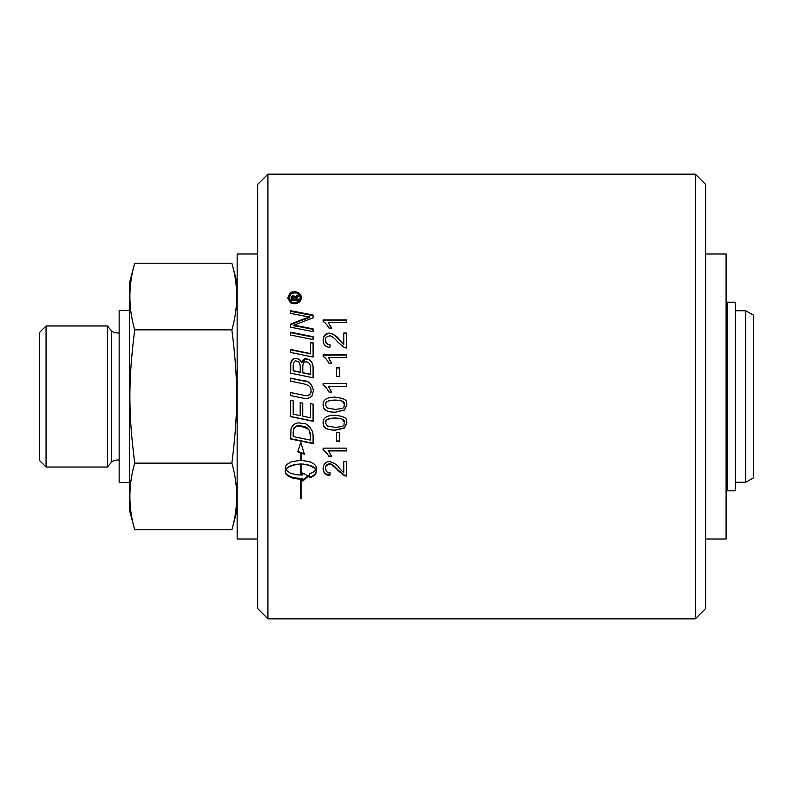 <?xml version="1.0" encoding="UTF-8"?>
<svg xmlns="http://www.w3.org/2000/svg" width="793" height="793" viewBox="0 0 793 793"><rect width="100%" height="100%" fill="white"/><g stroke="black" fill="none" stroke-linecap="round" stroke-linejoin="round"><path stroke-width="1.19" d="M292.29 299.11L292.29 299.813L294.253 299.813L293.271 296.582L292.29 299.11L294.253 299.11M295.392 299.11L295.392 299.813L298.346 299.813L298.346 300.418L291.15 300.418L291.17 297.762L293.182 295.938L295.194 297.653L298.346 295.551L298.346 296.423L295.392 298.773L298.346 299.11L298.346 300.418M296.017 296.77L296.017 296.047L298.346 294.818L298.346 296.423M295.194 297.653L296.017 296.047M291.15 300.418L291.17 297.048L293.182 295.204L295.194 296.929M300.17 297.672L300.17 298.386C299.833 301.241 298.019 302.867 294.718 303.253C293.063 302.242 291.626 304.998 289.286 298.386L289.286 297.672C291.616 304.334 293.063 301.558 294.718 302.569C298.019 302.183 299.833 300.547 300.17 297.672C299.784 294.778 297.97 293.162 294.718 292.825C293.063 293.836 291.616 291.051 289.286 297.672M287.948 298.386C288.315 294.778 290.565 292.795 294.709 292.419C298.822 292.766 301.082 294.758 301.479 298.386M294.709 303.778C292.627 302.569 290.714 305.82 287.948 297.672C290.734 289.594 292.617 292.885 294.709 291.665C298.773 292.092 301.033 294.094 301.479 297.672C301.013 301.31 298.753 303.342 294.709 303.778M323.108 340.504C323.425 336.034 325.586 333.724 329.581 333.556C331.791 332.981 335.023 335.171 339.275 340.128L343.756 344.469L343.756 333.06L346.501 333.06L346.501 347.968L344.519 347.641L337.887 342.16C334.101 337.64 331.305 335.558 329.501 335.925C326.508 336.629 325.16 338.036 325.477 340.167C326.379 343.676 327.935 345.143 330.146 344.578A224.687 5.194 95.7 0 0 329.838 347.443C325.408 346.938 323.167 344.489 323.108 340.098C323.425 335.598 325.586 333.268 329.581 333.1C334.587 334.626 337.818 336.837 339.275 339.711C344.35 345.421 342.11 342.626 343.756 344.093M325.477 340.167L325.477 340.574C325.576 343.339 327.132 344.796 330.146 344.945M343.756 333.516L346.501 333.516M336.629 367.952L339.503 367.952M339.503 367.744L339.503 376.506L336.629 376.506L336.629 367.744L339.503 367.744M339.503 440.987L336.629 440.987M339.503 432.651L339.503 441.314L336.629 441.314L336.629 432.651L339.503 432.651M330.086 472.797A223.101 7.999 95.5 0 1 329.838 474.987C325.408 474.531 323.167 472.172 323.108 467.92M346.501 475.483L344.519 475.176L337.887 469.922C334.101 465.531 331.305 463.509 329.501 463.855C327.023 464.014 325.675 465.392 325.477 467.989L325.477 468.514C326.379 471.934 327.935 473.362 330.146 472.797A224.687 7.999 95.5 0 1 329.838 475.562C325.408 475.096 323.167 472.717 323.108 468.445C323.425 464.024 325.586 461.714 329.581 461.526C334.587 463.062 337.818 465.243 339.275 468.068C344.35 473.639 342.11 470.903 343.756 472.331L343.756 461.496L346.501 461.496L346.501 476.058L344.519 475.741L337.887 470.457C334.101 466.036 331.305 463.994 329.501 464.341C326.508 465.035 325.16 466.423 325.477 468.514M329.838 474.987L329.838 475.562M344.519 475.176L344.519 475.741M290.644 332.654L313.086 337.124M313.086 336.698L313.086 339.582L290.644 335.062L290.644 332.188L313.086 336.698M293.192 370.678L293.192 370.866A5243.435 578.87 11.9 0 1 300.24 372.333L300.24 367.407C300.21 363.055 298.852 360.954 296.156 361.122C294.639 360.399 293.658 361.925 293.192 365.712L293.192 370.678A5208.83 574.866 12 0 1 300.24 372.155M302.787 372.69L302.787 372.859A5422.157 549.678 11.7 0 1 310.539 374.445L310.4 366.197C309.825 363.372 308.358 361.935 306.009 361.886C303.888 361.588 302.817 363.214 302.787 366.762L302.787 372.69A5386.264 545.881 11.8 0 1 310.539 374.286M290.644 366.237L290.793 363.372C292.558 359.378 294.282 357.792 295.977 358.634C298.525 358.614 300.329 359.972 301.39 362.708L305.989 359.14C310.321 359.586 312.69 362.193 313.086 366.961M313.086 366.743L313.086 377.795L290.644 373.126L290.793 363.135C291.338 360.042 293.063 358.446 295.977 358.357C299.516 359.11 301.32 360.478 301.39 362.46C303.045 359.457 304.581 358.258 305.989 358.862C309.954 359.15 312.323 361.777 313.086 366.743M313.086 421.113L290.644 416.484M313.086 404.152L313.086 421.291L290.644 416.622L290.644 400.356L293.192 400.881L293.192 414.174A5251.415 425.405 11.9 0 0 300.19 415.641L300.19 402.606L302.738 403.141L302.738 416.166A5345.306 481.906 11.8 0 0 310.539 417.782L310.539 403.617L313.086 404.152M293.192 436.586A5309.165 978.532 12 0 0 310.539 440.145L310.093 432.443L309.29 430.46L307.456 428.517L299.675 425.98C295.016 426.753 292.974 427.873 293.549 429.33L293.192 436.586M310.539 439.828L310.539 436.656M310.539 436.368L309.29 430.46M309.29 430.222L307.456 428.289C307.139 427.249 304.542 426.406 299.675 425.762C297.89 424.969 295.848 426.069 293.549 429.092L293.549 429.33M293.549 429.092L293.192 432.671M293.192 432.413L293.192 436.299M313.086 443.257L290.644 438.698M313.086 435.664L313.086 443.594L290.644 439.005L291.001 428.666C292.746 424.602 295.68 422.689 299.813 422.956C302.976 424.235 306.713 420.558 312.729 432.016L313.086 435.664M300.517 497.826L301.043 497.826L301.043 479.408L301.043 498.559L300.517 498.559L300.517 479.408L301.043 479.408M301.043 497.826L301.043 498.559M316.308 467.216L316.308 471.26L315.495 473.58L311.451 477.099L309.478 477.842L309.478 473.808L313.136 472.182L315.673 469.734L313.602 467.136L310.222 465.451L301.043 463.935L301.043 474.759L300.517 474.759L300.517 463.935L291.338 465.451L286.729 468.157L285.896 469.198L286.144 470.19L290.545 473.252L297.553 474.908L302.807 474.997L302.807 472.965L308.388 476.147L302.807 481.034L302.807 478.427L295.036 477.981L290.545 476.702L287.235 474.799L285.48 473.044L285.262 471.805L285.45 466.581L286.917 464.401L291.527 461.774L300.517 460.307L300.517 452.446L298.009 451.564M285.48 472.489L285.262 471.26M308.388 475.572L302.807 480.419M301.043 474.194L300.517 474.194M311.451 476.524L309.478 477.257M304.185 453.725L301.043 452.625L301.043 459.851M300.517 452.853L297.811 451.891L300.785 442.415L304.433 454.22L301.043 453.031L301.043 460.307L310.033 461.774L314.652 464.401L316.12 466.581L316.1 472.985L314.494 475.225L311.451 477.099M286.144 473.679L285.48 473.044M287.235 474.799L287.235 475.374L286.144 474.244M288.721 475.82L288.721 476.395L287.235 475.374M290.545 476.702L290.545 477.287L288.721 476.395M292.676 477.426L292.676 478.02L290.545 477.287M295.036 477.981L295.036 478.566L292.676 478.02M297.553 478.328L297.553 478.922L295.036 478.566M300.18 478.486L300.18 479.081L297.553 478.922M302.807 479.022L300.18 479.081M286.729 468.157L285.896 469.734M287.958 467.146L286.729 468.673M289.504 466.234L287.958 467.652M291.338 465.451L289.504 466.74M293.41 464.817L291.338 465.957M295.67 464.341L293.41 465.313M298.059 464.054L295.67 464.837M300.517 464.43L298.059 464.539M301.043 463.935L301.043 474.759M303.501 464.054L301.043 464.43M305.89 464.341L303.501 464.539M308.15 464.817L305.89 464.837M310.222 465.451L308.15 465.313M312.055 466.234L312.055 466.74L310.222 465.947M313.602 467.136L313.602 467.652L312.055 466.74M314.831 468.148L313.602 467.652M315.673 469.734L314.831 468.673M313.136 475.651L313.136 476.226M314.494 474.66L314.494 475.225M315.495 473.58L315.495 474.135M316.1 472.44L316.1 472.985M316.308 471.26L316.308 471.805M302.896 398.096A5392.469 7.999 -168.3 0 1 295.145 396.5A5356.784 7.95 -168.2 0 1 290.644 395.558L290.644 392.555A5340.25 59.039 11.8 0 1 304.433 395.429L306.98 395.776C309.508 395.548 310.846 393.893 310.985 390.81L310.985 390.771C311.401 387.182 308.735 384.833 302.995 383.713A5305.814 328.728 -168.2 0 0 290.644 381.136L290.644 378.132A5308.273 397.075 11.8 0 1 303.818 380.878C308.655 380.69 311.867 383.931 313.463 390.622L311.758 396.5L306.95 398.73L302.896 398.116A5356.784 7.95 -168.2 0 1 295.145 396.5M290.644 378.271A5343.601 399.841 11.8 0 1 303.818 380.997C308.655 380.799 311.867 384.02 313.463 390.662M290.644 392.585A5375.816 59.455 11.7 0 1 304.433 395.429L306.98 395.766C310.222 394.607 311.55 392.941 310.985 390.771M311.758 396.5L306.95 398.74L302.896 398.116M310.539 342.705L313.086 343.22M290.644 349.862A5350.886 1058.933 12 0 1 310.539 353.906L310.539 342.318L313.086 342.834L313.086 357.058L290.644 352.459L290.644 349.525A5315.548 1051.627 12 0 1 310.539 353.599M290.644 324.704A1382.754 422.213 -24.8 0 1 299.06 321.244L309.686 317.527L309.686 316.952L303.818 315.971A5372.04 1934.95 -167.4 0 0 290.644 313.433L290.644 310.727A5395.741 1987.05 12.6 0 1 313.086 315.039L313.086 317.844L293.658 325.249L293.658 325.764L299.407 326.686A5422.455 1647.507 12.2 0 1 313.086 329.363M290.644 311.342A5431.654 2000.878 12.5 0 1 313.086 315.624M293.658 325.249L299.407 326.181A5386.562 1636.108 12.3 0 1 313.086 328.877L313.086 331.672L290.644 327.202L290.644 324.188A1375.974 419.656 -25 0 1 299.06 320.699L309.686 316.952M305.543 318.746L305.543 318.181M331.543 456.015L328.956 456.015L323.108 449.552M346.501 450.533L328.282 450.533L331.722 456.451L328.956 456.451C326.627 452.456 324.674 450.295 323.108 449.938L323.108 448.144L346.501 448.144L346.501 450.92L328.282 450.92M327.142 425.94L335.013 427.397C347.919 426.238 342.596 424.701 344.549 422.778C340.534 415.284 339.454 419.735 335.013 418.169C322.097 419.338 327.42 420.885 325.477 422.818L327.142 425.94M344.549 422.59C345.193 419.784 342.021 418.258 335.013 418.02C327.995 418.248 324.813 419.784 325.477 422.629L325.477 422.818M346.898 422.59L344.499 427.804L335.013 430.074C327.063 430.074 323.098 427.576 323.108 422.59M344.499 428.032L335.013 430.312C321.601 429.261 324 425.405 323.108 422.778C322.939 417.832 326.914 415.314 335.013 415.235C350.328 417.078 345.391 420.696 346.898 422.778L344.499 427.804M327.142 407.919L335.013 409.386C347.919 408.217 342.596 406.67 344.549 404.737C340.534 397.194 339.454 401.674 335.013 400.108C322.097 401.278 327.42 402.834 325.477 404.777L327.142 407.919M344.549 404.678C345.193 401.853 342.021 400.316 335.013 400.078C327.995 400.306 324.813 401.853 325.477 404.717L325.477 404.777M346.898 404.678L344.499 409.931L335.013 412.221C327.063 412.211 323.098 409.703 323.108 404.678M344.499 410.031L335.013 412.33C321.601 411.26 324 407.374 323.108 404.737C322.939 399.761 326.914 397.234 335.013 397.154C350.328 399.008 345.391 402.646 346.898 404.737L344.499 409.931M323.108 383.574L346.501 383.574M328.282 386.34L331.722 392.059L328.956 392.059C326.627 387.926 324.674 385.685 323.108 385.329L323.108 383.485L346.501 383.485L346.501 386.34L328.282 386.34L331.722 392.089M323.108 355.086L346.501 355.086M328.282 357.593L331.722 363.244L328.956 363.244C326.627 359.16 324.674 356.949 323.108 356.602L323.108 354.788L346.501 354.788L346.501 357.593L328.282 357.593L331.722 363.481M323.108 320.481L346.501 320.481M328.282 322.622L331.722 328.044L328.956 328.044C326.627 324.119 324.674 321.998 323.108 321.671L323.108 319.926L346.501 319.926L346.501 322.622L328.282 322.622L331.722 328.53M267.935 174.153L695.322 174.153L695.322 618.847L267.935 618.847L267.935 174.153L257.675 184.412L257.675 608.588L267.935 618.847M129.428 482.422L119.168 482.422L119.168 310.578L129.428 310.578M727.25 315.059L726.418 315.059L726.418 477.941L727.25 477.941M46.063 325.963L39.65 332.376L39.65 460.624L46.063 467.037L107.432 467.037L107.432 325.963L46.063 325.963L46.063 467.037M134.721 463.142C128.278 485.356 128.278 507.57 134.721 529.783L129.428 509.998L129.428 283.002L134.721 263.217C128.278 285.43 128.278 307.644 134.721 329.858C128.278 380.828 128.278 412.172 134.721 463.142L231.853 463.142C238.297 412.172 238.297 380.828 231.853 329.858C238.297 307.644 238.297 285.43 231.853 263.217L134.721 263.217M134.721 529.783L231.853 529.783C238.297 507.57 238.297 485.356 231.853 463.142M231.853 529.783L237.157 509.998M134.721 329.858L231.853 329.858M107.432 325.963L111.317 330.592L111.317 462.408L107.432 467.037M735.398 310.737L745.658 310.737L745.658 482.263L735.398 482.263M745.658 310.737L753.35 315.059L753.35 477.941L745.658 482.263M735.398 302.192L735.398 490.808L727.25 490.808L727.25 302.192L735.398 302.192M257.675 253.988L237.157 253.988L237.157 539.012L257.675 539.012M705.582 539.012L726.101 539.012L726.101 253.988L705.582 253.988M695.322 618.847L705.582 608.588L705.582 184.412L695.322 174.153M296.889 296.304L296.889 295.571M293.182 295.938L293.182 295.204M291.17 297.762L291.17 297.048M294.718 303.253L294.718 302.569M294.709 292.419L294.709 291.665M337.887 469.922L337.887 470.457M299.407 326.686L299.407 326.181M299.06 321.244L299.06 320.699M237.157 283.002L231.853 263.217M111.317 462.408L114.113 460.317L119.168 459.91M111.317 330.592L114.113 332.683L119.168 333.09"/></g></svg>

